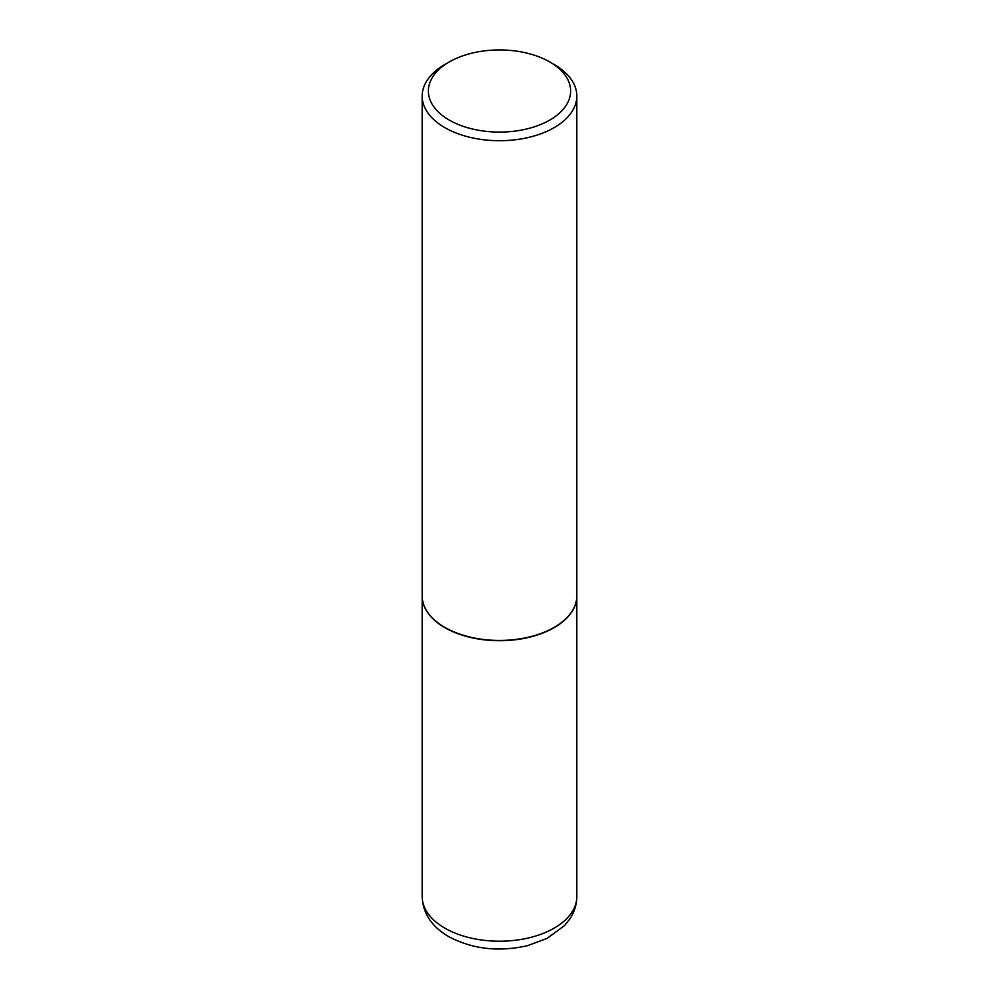 <?xml version="1.0" encoding="UTF-8"?>
<svg xmlns="http://www.w3.org/2000/svg" width="999" height="999" viewBox="0 0 999 999"><rect width="100%" height="100%" fill="white"/><g stroke="black" fill="none" stroke-linecap="round" stroke-linejoin="round"><path stroke-width="1.5" d="M422.177 595.941A77.323 44.643 0 0 0 422.177 596.066A77.323 44.643 0 0 0 444.83 627.634A77.323 44.643 0 0 0 529.083 637.312A77.323 44.643 0 0 0 576.823 596.066A77.323 44.643 0 0 0 576.823 595.941M449.2 61.975A71.129 41.071 0 0 0 449.2 120.055A71.129 41.071 0 0 0 549.8 120.055A71.129 41.071 0 0 0 549.8 61.975A71.129 41.071 0 0 0 449.2 61.975L444.83 64.51A77.323 44.643 0 0 0 422.177 96.066L422.177 595.816A77.323 44.643 0 0 0 444.83 627.372L445.042 627.509A77.01 44.456 0 0 0 553.958 627.509A77.01 44.456 0 0 0 554.058 627.434M445.042 627.509L444.83 627.372A77.323 44.643 0 0 0 554.17 627.372A77.323 44.643 0 0 0 576.823 595.816L576.823 96.066A77.323 44.643 0 0 0 554.17 64.51A77.323 44.643 0 0 0 554.17 64.498L549.8 61.975L554.17 64.51M422.177 96.066A77.323 44.643 0 0 0 444.83 127.635A77.323 44.643 0 0 0 529.083 137.313A77.323 44.643 0 0 0 576.823 96.066M576.823 896.565C576.723 904.707 574.375 912.212 569.755 919.08L564.535 925.598L547.04 938.423L527.597 945.641C498.826 952.197 472.527 949.2 448.676 936.625C431.643 926.61 422.814 913.261 422.177 896.565A77.323 44.643 0 0 0 444.83 928.133A77.323 44.643 0 0 0 529.083 937.811A77.323 44.643 0 0 0 576.823 896.565L576.823 596.066M422.177 896.565L422.177 596.066"/></g></svg>
